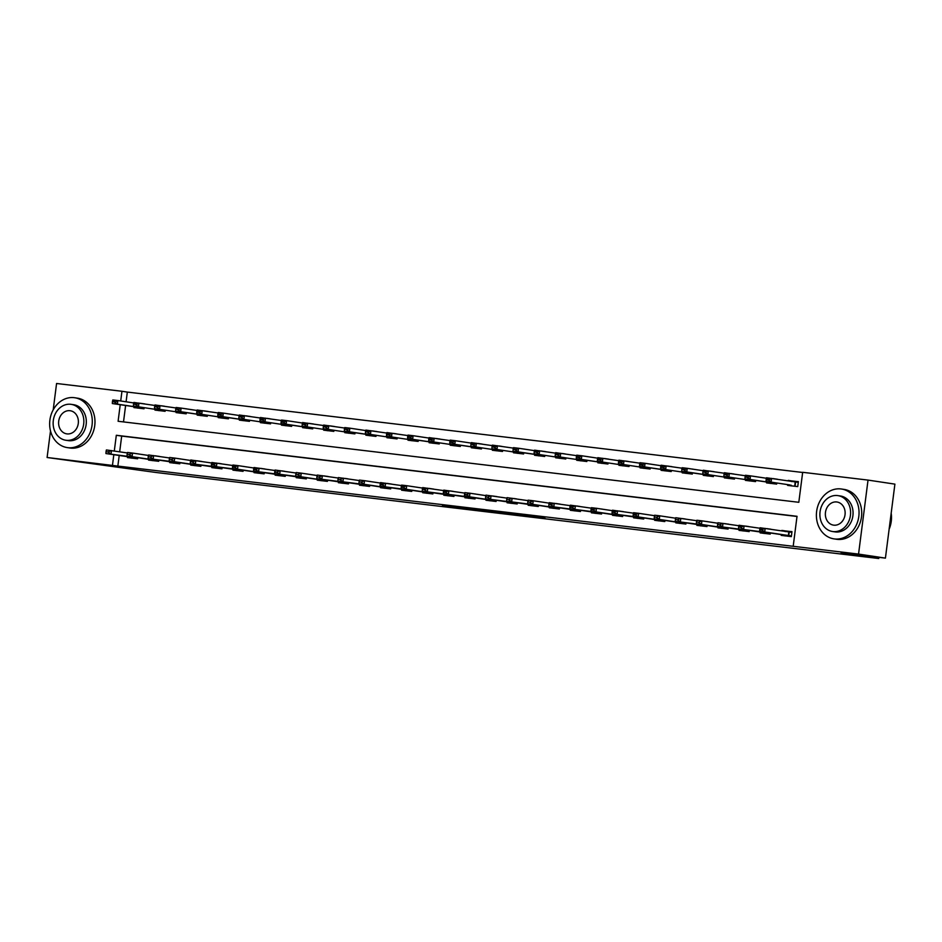 <?xml version="1.0" encoding="UTF-8"?>
<svg xmlns="http://www.w3.org/2000/svg" width="942" height="942" viewBox="0 0 942 942"><rect width="100%" height="100%" fill="white"/><g stroke="black" fill="none" stroke-linecap="round" stroke-linejoin="round"><path stroke-width="1.41" d="M524.553 515.733L544.959 518.159L505.359 512.801L524.553 515.733M442.469 505.748L470.352 509.281L442.469 505.748M120.223 404.73L118.103 421.274L798.816 502.298L802.666 472.307L868.029 480.09L894.9 484.129L885.421 558.123L841.135 552.848L878.745 558.512L155.866 472.46L47.1 457.494L50.503 430.941M885.421 558.123L858.551 554.084L793.188 546.301L797.026 516.298L116.313 435.275L114.3 450.983M119.198 455.539L117.844 466.078L793.188 546.301M117.844 466.078L47.1 457.494M498.695 512.636L521.856 515.415L498.742 512.283M495.198 512.26L453.655 506.666L495.198 512.201M797.003 516.475L121.683 436.087L119.681 451.783M781.318 534.62L781.212 535.397L791.339 536.61L791.975 531.606L781.801 530.864M770.874 529.227L766.67 528.592M770.391 532.984L770.25 534.102L760.123 532.889L760.229 532.112M748.584 526.531L745.581 526.083M749.302 530.476L749.161 531.582L739.034 530.381L739.14 529.604M728.696 524.211L724.492 523.575M728.213 527.967L728.072 529.074L717.957 527.873L718.051 527.096M707.607 521.691L703.403 521.067M707.124 525.448L706.983 526.566L696.868 525.365L696.962 524.588M685.329 519.007L682.314 518.559M686.047 522.94L685.894 524.058L675.779 522.857L675.873 522.068M665.441 516.675L661.225 516.039M664.958 520.431L664.817 521.55L654.69 520.337L654.784 519.56M643.151 513.991L640.136 513.531M643.869 517.923L643.727 519.03L633.601 517.829L633.707 517.052M623.263 511.659L619.047 511.023M622.78 515.415L622.638 516.522L612.512 515.321L612.618 514.544M602.173 509.151L597.958 508.515M601.691 512.895L601.549 514.014L591.423 512.813L591.529 512.036M579.883 506.455L576.881 506.007M580.602 510.387L580.46 511.506L570.334 510.305L570.44 509.528M559.995 504.123L555.792 503.487M559.513 507.879L559.371 508.998L549.257 507.785L549.351 507.008M538.906 501.615L534.703 500.979M538.424 505.371L538.282 506.49L528.168 505.277L528.262 504.5M516.616 498.919L513.614 498.471M517.335 502.863L517.193 503.97L507.079 502.769L507.173 501.992M496.728 496.599L492.525 495.963M496.257 500.355L496.104 501.462L485.99 500.261L486.084 499.484M475.651 494.079L471.436 493.455M475.168 497.835L475.027 498.954L464.901 497.753L464.995 496.976M453.361 491.394L450.347 490.935M454.079 495.327L453.938 496.446L443.812 495.245L443.918 494.456M433.473 489.063L429.258 488.427M432.99 492.819L432.849 493.938L422.723 492.725L422.828 491.948M411.183 486.378L408.18 485.919M411.901 490.311L411.76 491.418L401.633 490.217L401.739 489.44M391.295 484.047L387.091 483.411M390.812 487.803L390.671 488.91L380.544 487.709L380.65 486.932M370.206 481.539L366.002 480.903M369.723 485.283L369.582 486.402L359.467 485.201L359.561 484.423M347.916 478.842L344.913 478.395M348.634 482.775L348.493 483.894L338.378 482.693L338.472 481.915M328.028 476.511L323.824 475.875M327.557 480.267L327.404 481.386L317.289 480.173L317.383 479.396M306.939 474.003L302.735 473.367M306.468 477.759L306.315 478.877L296.2 477.665L296.294 476.887M284.661 471.306L281.646 470.859M285.379 475.251L285.238 476.358L275.111 475.157L275.205 474.379M264.773 468.986L260.557 468.351M264.29 472.743L264.149 473.85L254.022 472.648L254.128 471.871M243.684 466.467L239.468 465.843M243.201 470.223L243.06 471.341L232.933 470.14L233.039 469.363M221.394 463.782L218.391 463.323M222.112 467.715L221.971 468.833L211.844 467.632L211.95 466.843M201.506 461.45L197.302 460.815M201.023 465.207L200.881 466.325L190.755 465.113L190.861 464.335M180.417 458.942L176.213 458.307M179.934 462.699L179.792 463.805L169.678 462.604L169.772 461.827M159.328 456.434L155.124 455.798M158.845 460.191L158.703 461.297L148.589 460.096L148.683 459.319M138.239 453.914L134.035 453.29M137.768 457.671L137.614 458.789L127.5 457.588L127.594 456.811M802.643 472.472L127.323 392.084L126.087 401.787M125.604 405.543L123.508 421.91M787.724 484.624L787.618 485.401L797.744 486.602L798.38 481.609L788.207 480.867M777.28 479.231L773.076 478.595M776.797 482.987L776.655 484.094L766.529 482.893L766.635 482.116M756.191 476.711L751.987 476.087M755.708 480.467L755.566 481.586L745.44 480.385L745.546 479.608M733.9 474.026L730.898 473.579M734.619 477.959L734.477 479.078L724.363 477.877L724.457 477.099M714.012 471.695L709.809 471.059M713.53 475.451L713.388 476.57L703.274 475.357L703.368 474.58M692.923 469.187L688.72 468.551M692.452 472.943L692.299 474.062L682.185 472.849L682.279 472.072M671.846 466.679L667.631 466.043M671.363 470.435L671.222 471.542L661.096 470.341L661.19 469.563M650.757 464.171L646.542 463.535M650.274 467.915L650.133 469.034L640.007 467.833L640.101 467.055M628.467 461.474L625.453 461.027M629.185 465.407L629.044 466.525L618.918 465.324L619.024 464.547M608.579 459.143L604.364 458.507M608.096 462.899L607.955 464.017L597.829 462.805L597.934 462.027M587.49 456.635L583.286 455.999M587.007 460.391L586.866 461.509L576.74 460.297L576.845 459.519M565.2 453.95L562.197 453.491M565.918 457.883L565.777 458.99L555.65 457.788L555.756 457.011M545.312 451.618L541.108 450.983M544.829 455.375L544.688 456.481L534.573 455.28L534.667 454.503M524.223 449.098L520.019 448.474M523.74 452.855L523.599 453.973L513.484 452.772L513.578 451.995M501.945 446.414L498.93 445.966M502.663 450.347L502.51 451.465L492.395 450.264L492.489 449.475M482.057 444.082L477.841 443.447M481.574 447.839L481.433 448.957L471.306 447.744L471.4 446.967M459.767 441.398L456.752 440.938M460.485 445.33L460.344 446.449L450.217 445.236L450.323 444.459M439.879 439.066L435.663 438.43M439.396 442.822L439.255 443.929L429.128 442.728L429.234 441.951M418.79 436.558L414.574 435.922M418.307 440.303L418.166 441.421L408.039 440.22L408.145 439.443M396.5 433.862L393.497 433.414M397.218 437.795L397.077 438.913L386.95 437.712L387.056 436.935M376.612 431.53L372.408 430.894M376.129 435.286L375.988 436.405L365.861 435.192L365.967 434.415M355.523 429.022L351.319 428.386M355.04 432.778L354.898 433.897L344.784 432.684L344.878 431.907M334.434 426.514L330.23 425.878M333.951 430.27L333.809 431.377L323.695 430.176L323.789 429.399M313.345 424.006L309.141 423.37M312.874 427.762L312.72 428.869L302.606 427.668L302.7 426.891M292.267 421.486L288.052 420.862M291.785 425.242L291.643 426.361L281.517 425.16L281.611 424.383M269.977 418.801L266.963 418.354M270.695 422.734L270.554 423.853L260.428 422.652L260.534 421.863M250.089 416.47L245.874 415.834M249.606 420.226L249.465 421.345L239.339 420.132L239.445 419.355M227.799 413.785L224.797 413.326M228.517 417.718L228.376 418.825L218.25 417.624L218.356 416.847M207.911 411.454L203.708 410.818M207.428 415.21L207.287 416.317L197.161 415.116L197.267 414.339M186.822 408.946L182.618 408.31M186.339 412.69L186.198 413.809L176.083 412.608L176.178 411.831M164.532 406.249L161.529 405.802M165.25 410.182L165.109 411.301L154.994 410.1L155.089 409.323M144.644 403.918L140.44 403.282M144.173 407.674L144.02 408.793L133.905 407.58L133.999 406.803M878.745 558.512L878.898 557.346M868.029 480.09L858.551 554.084M53.199 409.841L56.579 383.488L121.954 391.271L120.706 400.986M127.323 392.084L121.954 391.271M113.817 454.739L112.475 465.277M121.683 436.087L116.313 435.275M788.266 480.396L792.104 480.985M781.86 530.405L785.699 530.982M517.653 514.885L494.197 511.577L517.653 514.885M481.327 510.47L491.006 511.671L481.327 510.47M791.61 481.586L792.116 480.95L798.369 481.703M789.949 484.965L766.058 481.362L789.949 484.965M791.468 485.954L791.15 485.177M768.731 479.513L766.199 479.207L766.117 479.808L768.648 480.114L771.58 478.371L771.121 481.974L768.648 480.114M798.286 482.351L766.517 477.771L766.199 479.207M766.058 481.362L766.117 479.808M791.963 531.7L785.71 530.958L785.204 531.582M759.794 529.204L759.711 529.804L762.243 530.111L762.325 529.51L759.794 529.204L760.112 527.767L791.881 532.36M762.325 529.51L765.175 528.368L764.716 531.971L791.421 535.951M785.063 535.951L783.544 534.962L759.652 531.37L764.716 531.971L762.243 530.111M759.711 529.804L759.652 531.37M776.078 479.042L777.28 479.195M766.411 478.253L750.491 475.863L750.032 479.454L744.969 478.854L776.738 483.47M770.391 483.446L770.061 482.669M747.642 476.993L745.11 476.699L747.559 477.594L750.491 475.863L745.44 475.263L745.11 476.699M776.738 483.446L750.032 479.454L747.559 477.594M744.969 478.854L745.04 477.3M754.989 476.534L756.191 476.676M747.771 479.937L723.892 476.346L747.771 479.937M749.302 480.938L748.984 480.161M726.553 474.485L724.021 474.191L726.482 475.086L729.402 473.355L728.943 476.946L726.482 475.086M745.322 475.745L724.351 472.743L724.021 474.191M723.892 476.346L723.951 474.792M726.682 477.429L702.803 473.838L726.682 477.429M728.213 478.43L727.895 477.653M705.464 471.977L702.932 471.683L705.393 472.578L708.325 470.835L707.854 474.438L705.393 472.578M724.233 473.237L703.262 470.235L702.932 471.683M702.803 473.838L702.862 472.283M770.874 529.192L769.673 529.051M767.671 533.078L738.563 528.862L767.742 532.583M738.705 526.696L741.154 527.602L741.236 527.002L738.705 526.696L739.034 525.259L760.006 528.25M741.236 527.002L744.086 525.86L743.627 529.463L741.154 527.602M763.986 533.443L763.656 532.666M738.634 527.296L738.563 528.862M746.594 530.558L717.486 526.342L746.653 530.075M717.616 524.188L720.077 525.094L717.616 524.188L717.945 522.751L738.917 525.742M720.147 524.494L723.009 523.352L722.538 526.955L720.077 525.094M742.897 530.935L742.579 530.158M717.545 524.788L717.486 526.342M728.708 524.164L727.495 524.023M696.527 521.68L698.988 522.575L696.527 521.68L696.856 520.243L701.92 520.844L701.449 524.435L728.154 528.427M699.058 521.974L701.92 520.844L717.828 523.234M721.808 528.427L721.49 527.65L696.397 523.834L701.449 524.435L698.988 522.575M696.456 522.28L696.397 523.834M712.811 471.518L714.024 471.659M703.156 470.717L687.236 468.327L686.777 471.93L681.714 471.33L713.471 475.934M707.124 475.91L706.806 475.145M684.375 469.469L681.843 469.163L684.304 470.07L687.236 468.327L682.173 467.727L681.843 469.163M713.471 475.91L686.777 471.93L684.304 470.07M681.714 471.33L681.773 469.764M707.619 521.656L706.406 521.515M704.416 525.542L675.308 521.326L704.475 525.047M675.438 519.172L677.899 520.066L675.438 519.172L675.767 517.723L696.75 520.726M677.969 519.466L680.831 518.336L680.371 521.927L677.899 520.066M700.718 525.919L700.401 525.141M675.367 519.772L675.308 521.326M889.13 529.192A25.21 21.23 -81.4 0 0 891.179 513.202M834.518 538.942A25.21 21.23 -81.4 0 0 858.763 516.769A25.21 21.23 -81.4 0 0 841.465 489.016A25.21 21.23 -81.4 0 0 840.923 488.945A25.21 21.23 -81.4 0 0 816.667 511.106A25.21 21.23 -81.4 0 0 833.964 538.871A25.21 21.23 -81.4 0 0 834.518 538.942M833.964 538.871L836.661 539.271A25.21 21.23 -81.4 0 0 837.202 539.342A25.21 21.23 -81.4 0 0 861.447 517.182A25.21 21.23 -81.4 0 0 844.15 489.416L841.465 489.016M840.029 495.939A18.145 15.284 98.6 0 1 840.417 495.987A18.145 15.284 98.6 0 1 852.863 515.981A18.145 15.284 98.6 0 1 835.413 531.936A18.145 15.284 98.6 0 1 835.024 531.889L832.551 531.512A18.145 15.284 -81.4 0 0 832.94 531.571A18.145 15.284 -81.4 0 0 850.402 515.604A18.145 15.284 -81.4 0 0 837.944 495.622A18.145 15.284 -81.4 0 0 837.556 495.563A18.145 15.284 -81.4 0 0 820.093 511.53A18.145 15.284 -81.4 0 0 832.551 531.512M836.731 501.968A11.693 9.856 -81.4 0 0 825.486 512.248A11.693 9.856 -81.4 0 0 833.505 525.13A11.693 9.856 -81.4 0 0 833.764 525.165A11.693 9.856 -81.4 0 0 845.009 514.885A11.693 9.856 -81.4 0 0 836.979 502.004A11.693 9.856 -81.4 0 0 836.731 501.968M67.765 447.674A25.21 21.23 -81.4 0 0 92.01 425.501A25.21 21.23 -81.4 0 0 74.712 397.736A25.21 21.23 -81.4 0 0 74.171 397.665A25.21 21.23 -81.4 0 0 49.926 419.838A25.21 21.23 -81.4 0 0 67.223 447.591A25.21 21.23 -81.4 0 0 67.765 447.674M67.223 447.591L69.908 448.003A25.21 21.23 -81.4 0 0 70.45 448.074A25.21 21.23 -81.4 0 0 94.695 425.902A25.21 21.23 -81.4 0 0 77.409 398.148L74.712 397.736M73.276 404.671A18.145 15.284 98.6 0 1 73.664 404.719A18.145 15.284 98.6 0 1 86.122 424.712A18.145 15.284 98.6 0 1 68.66 440.668A18.145 15.284 98.6 0 1 68.271 440.62L65.799 440.244A18.145 15.284 -81.4 0 0 66.187 440.291A18.145 15.284 -81.4 0 0 83.65 424.336A18.145 15.284 -81.4 0 0 71.192 404.353A18.145 15.284 -81.4 0 0 70.803 404.295A18.145 15.284 -81.4 0 0 53.341 420.262A18.145 15.284 -81.4 0 0 65.799 440.244M69.979 410.7A11.693 9.856 -81.4 0 0 58.734 420.98A11.693 9.856 -81.4 0 0 66.752 433.862A11.693 9.856 -81.4 0 0 67.012 433.897A11.693 9.856 -81.4 0 0 78.257 423.606A11.693 9.856 -81.4 0 0 70.238 410.736A11.693 9.856 -81.4 0 0 69.979 410.7M691.734 469.01L692.935 469.151M684.516 472.413L660.625 468.822L684.516 472.413M686.035 473.402L685.717 472.625M663.286 466.961L660.766 466.655L660.683 467.256L663.215 467.562L666.147 465.819L665.688 469.422L663.215 467.562M682.067 468.209L661.084 465.218L660.766 466.655M660.625 468.822L660.683 467.256M670.645 466.49L671.846 466.643M660.978 465.701L645.058 463.311L644.599 466.914L639.536 466.302L671.293 470.918M664.946 470.894L664.628 470.117M642.208 464.453L639.677 464.147L639.594 464.747L642.126 465.054L645.058 463.311L639.995 462.71L639.677 464.147M671.305 470.894L644.599 466.914L642.126 465.054M639.536 466.302L639.594 464.747M649.556 463.982L650.757 464.123M642.338 467.385L618.447 463.794L642.338 467.385M643.857 468.386L643.539 467.609M621.119 461.933L618.588 461.639L618.505 462.239L621.037 462.534L623.969 460.803L623.51 464.394L621.037 462.534M639.889 463.193L618.906 460.191L618.588 461.639M618.447 463.794L618.505 462.239M621.249 464.877L597.358 461.286L621.249 464.877M622.768 465.878L622.45 465.101M600.03 459.425L597.499 459.131L597.416 459.731L599.948 460.026L602.88 458.283L602.421 461.886L599.948 460.026M618.8 460.685L597.817 457.682L597.499 459.131M597.358 461.286L597.416 459.731M607.378 458.966L608.579 459.107M597.711 458.177L581.791 455.775L581.332 459.378L576.269 458.778L608.037 463.382M601.679 463.358L601.361 462.593M578.941 456.917L576.41 456.611L576.327 457.211L578.859 457.518L581.791 455.775L576.728 455.174L576.41 456.611M608.037 463.358L581.332 459.378L578.859 457.518M576.269 458.778L576.327 457.211M654.36 516.663L656.809 517.558L654.36 516.663L654.678 515.215L659.741 515.816L659.282 519.419L685.988 523.399M656.88 516.958L659.741 515.816L675.661 518.218M679.629 523.399L678.11 522.41L654.219 518.818L659.282 519.419L656.809 517.558M654.278 517.252L654.219 518.818M665.441 516.64L664.24 516.499M633.271 514.144L633.189 514.744L635.72 515.05L635.803 514.45L633.271 514.144L633.589 512.707L638.652 513.308L638.193 516.911L664.899 520.891M635.803 514.45L638.652 513.308L654.572 515.698M658.54 520.891L657.021 519.902L633.13 516.31L638.193 516.911L635.72 515.05M633.189 514.744L633.13 516.31M641.149 518.018L612.041 513.802L641.208 517.523M612.182 511.636L612.1 512.236L614.631 512.542L614.714 511.942L612.182 511.636L612.5 510.199L633.483 513.19M614.714 511.942L617.563 510.8L617.104 514.403L614.631 512.542M637.451 518.383L637.133 517.605M612.1 512.236L612.041 513.802M623.263 511.624L622.061 511.471M591.093 509.127L591.011 509.728L593.542 510.034L593.625 509.434L591.093 509.127L591.411 507.691L596.474 508.291L596.015 511.895L622.721 515.875M593.625 509.434L596.474 508.291L612.394 510.682M616.362 515.875L616.044 515.097L590.952 511.282L596.015 511.895L593.542 510.034M591.011 509.728L590.952 511.282M602.173 509.104L600.972 508.963M598.971 512.99L569.863 508.774L599.041 512.507M570.004 506.619L569.922 507.22L572.453 507.514L572.536 506.914L570.004 506.619L570.334 505.171L591.305 508.174M572.536 506.914L575.385 505.783L574.926 509.375L572.453 507.514M595.273 513.366L594.955 512.589M569.922 507.22L569.863 508.774M586.289 456.458L587.49 456.599M579.071 459.861L555.179 456.269L579.071 459.861M580.602 460.85L580.272 460.073M557.852 454.409L555.321 454.103L557.77 455.01L560.702 453.267L560.243 456.87L557.77 455.01M576.622 455.657L555.65 452.666L555.321 454.103M555.179 456.269L555.25 454.703M577.882 510.482L548.774 506.266L577.952 509.987M548.915 504.111L551.364 505.006L551.447 504.406L548.915 504.111L549.245 502.663L570.216 505.666M551.447 504.406L554.296 503.263L553.837 506.867L551.364 505.006M574.196 510.858L573.866 510.081M548.845 504.712L548.774 506.266M557.982 457.353L534.102 453.75L557.982 457.353M559.513 458.342L559.195 457.565M536.763 451.901L534.232 451.595L536.693 452.501L539.625 450.759L539.154 454.362L536.693 452.501M555.533 453.149L534.561 450.158L534.232 451.595M534.102 453.75L534.161 452.195M560.007 504.088L558.794 503.946M527.826 501.591L530.287 502.498L527.826 501.591L528.156 500.155L533.219 500.755L532.748 504.359L559.454 508.339M530.358 501.898L533.219 500.755L549.127 503.146M553.107 508.339L551.576 507.349L527.697 503.758L532.748 504.359L530.287 502.498M527.755 502.192L527.697 503.758M544.111 451.43L545.324 451.571M534.444 450.641L518.536 448.251L518.065 451.842L513.013 451.242L544.77 455.857M538.424 455.834L538.106 455.057M515.674 449.381L513.143 449.087L515.604 449.982L518.536 448.251L513.472 447.65L513.143 449.087M544.77 455.834L518.065 451.842L515.604 449.982M513.013 451.242L513.072 449.687M538.918 501.58L537.705 501.438M535.715 505.465L506.608 501.25L535.774 504.971M506.737 499.083L509.198 499.99L506.737 499.083L507.067 497.647L528.038 500.638M509.269 499.39L512.13 498.247L511.659 501.851L509.198 499.99M532.018 505.83L531.7 505.053M506.666 499.684L506.608 501.25M523.022 448.922L524.235 449.063M515.816 452.325L491.924 448.733L515.816 452.325M517.335 453.326L517.017 452.549M494.585 446.873L492.054 446.579L494.515 447.474L497.447 445.743L496.987 449.334L494.515 447.474M513.366 448.133L492.383 445.13L492.054 446.579M491.924 448.733L491.983 447.179M514.626 502.946L485.519 498.73L514.685 502.463M485.648 496.575L488.109 497.482L485.648 496.575L485.978 495.139L506.961 498.13M488.18 496.881L491.041 495.739L490.582 499.342L488.109 497.482M510.929 503.322L510.611 502.545M485.577 497.176L485.519 498.73M494.727 449.817L470.835 446.225L494.727 449.817M496.246 450.806L495.928 450.041M473.496 444.365L470.976 444.071L473.426 444.965L476.358 443.223L475.898 446.826L473.426 444.965M492.277 445.625L471.294 442.622L470.976 444.071M470.835 446.225L470.894 444.659M496.74 496.552L495.539 496.41M464.571 494.067L464.488 494.668L467.02 494.962L464.571 494.067L464.889 492.631L469.952 493.231L469.493 496.823L496.198 500.814M467.091 494.362L469.952 493.231L485.872 495.622M489.84 500.814L489.522 500.037L464.43 496.222L469.493 496.823L467.02 494.962M464.488 494.668L464.43 496.222M480.856 443.906L482.057 444.047M471.188 443.105L455.269 440.715L454.809 444.318L449.746 443.717L481.503 448.321M475.157 448.298L474.839 447.532M452.419 441.857L449.887 441.551L449.805 442.151L452.337 442.457L455.269 440.715L450.205 440.114L449.887 441.551M481.515 448.298L454.809 444.318L452.337 442.457M449.746 443.717L449.805 442.151M475.651 494.044L474.45 493.902M472.448 497.929L443.341 493.714L472.507 497.435M443.482 491.559L443.399 492.16L445.931 492.454L446.013 491.854L443.482 491.559L443.8 490.111L464.783 493.113M446.013 491.854L448.863 490.723L448.404 494.315L445.931 492.454M468.751 498.306L468.433 497.529M443.399 492.16L443.341 493.714M452.549 444.801L428.657 441.209L452.549 444.801M454.068 445.79L453.75 445.013M431.33 439.349L428.798 439.043L428.716 439.643L431.248 439.949L434.18 438.207L433.72 441.81L431.248 439.949M450.099 440.597L429.116 437.606L428.798 439.043M428.657 441.209L428.716 439.643M438.678 438.878L439.879 439.031M429.01 438.089L413.091 435.699L412.631 439.302L407.568 438.689L439.337 443.305M432.979 443.282L432.661 442.505M410.241 436.841L407.709 436.535L407.627 437.135L410.159 437.441L413.091 435.699L408.027 435.098L407.709 436.535M439.337 443.282L412.631 439.302L410.159 437.441M407.568 438.689L407.627 437.135M417.589 436.37L418.79 436.511M410.371 439.773L386.479 436.181L410.371 439.773M411.889 440.774L411.572 439.996M389.152 434.321L386.62 434.026L386.538 434.627L389.07 434.921L392.002 433.19L391.542 436.782L389.07 434.921M407.921 435.581L386.938 432.578L386.62 434.026M386.479 436.181L386.538 434.627M389.282 437.265L365.39 433.673L389.282 437.265M390.812 438.265L390.483 437.488M368.063 431.813L365.531 431.518L367.981 432.413L370.913 430.671L370.453 434.274L367.981 432.413M386.832 433.073L365.861 430.07L365.531 431.518M365.39 433.673L365.461 432.119M375.411 431.354L376.623 431.495M365.743 430.565L349.835 428.163L349.364 431.766L344.313 431.165L376.07 435.769M369.723 435.746L369.405 434.98M346.974 429.305L344.442 428.999L346.903 429.905L349.835 428.163L344.772 427.562L344.442 428.999M376.07 435.746L349.364 431.766L346.903 429.905M344.313 431.165L344.372 429.599M354.322 428.845L355.534 428.987M347.103 432.248L323.224 428.657L347.103 432.248M348.634 433.238L348.316 432.46M325.885 426.797L323.353 426.49L325.814 427.397L328.746 425.654L328.275 429.258L325.814 427.397M344.654 428.045L323.683 425.054L323.353 426.49M323.224 428.657L323.283 427.091M333.233 426.326L334.445 426.479M326.026 429.74L302.135 426.137L326.026 429.74M327.545 430.73L327.227 429.952M304.796 424.289L302.264 423.982L304.725 424.889L307.657 423.146L307.198 426.75L304.725 424.889M323.577 425.537L302.594 422.546L302.264 423.982M302.135 426.137L302.194 424.583M312.155 423.818L313.356 423.959M302.488 423.029L286.568 420.638L286.109 424.23L281.046 423.629L312.803 428.245M306.456 428.221L306.138 427.444M283.707 421.769L281.187 421.474L281.105 422.075L283.636 422.369L286.568 420.638L281.505 420.038L281.187 421.474M312.815 428.221L286.109 424.23L283.636 422.369M281.046 423.629L281.105 422.075M451.359 495.421L422.252 491.206L451.43 494.927M422.393 489.051L424.842 489.946L424.924 489.345L422.393 489.051L422.711 487.603L443.694 490.605M424.924 489.345L427.774 488.203L427.315 491.806L424.842 489.946M447.662 495.786L447.344 495.021M422.31 489.64L422.252 491.206M433.473 489.028L432.272 488.886M401.304 486.531L401.221 487.132L403.753 487.438L403.835 486.837L401.304 486.531L401.622 485.095L406.685 485.695L406.226 489.298L432.931 493.278M403.835 486.837L406.685 485.695L422.605 488.086M426.573 493.278L425.054 492.289L401.162 488.698L406.226 489.298L403.753 487.438M401.221 487.132L401.162 488.698M409.181 490.405L380.073 486.19L409.252 489.911M380.215 484.023L380.132 484.624L382.664 484.93L382.746 484.329L380.215 484.023L380.544 482.587L401.516 485.577M382.746 484.329L385.596 483.187L385.137 486.79L382.664 484.93M405.484 490.77L405.166 489.993M380.132 484.624L380.073 486.19M391.295 484.011L390.094 483.858M359.126 481.515L361.587 482.41L359.126 481.515L359.455 480.079L364.507 480.679L364.048 484.282L390.753 488.262M361.657 481.821L364.507 480.679L380.427 483.069M384.407 488.262L384.077 487.485L358.984 483.67L364.048 484.282L361.587 482.41M359.055 482.116L358.984 483.67M370.218 481.492L369.005 481.35M367.015 485.377L337.907 481.162L367.074 484.894M338.037 479.007L340.498 479.902L338.037 479.007L338.366 477.559L359.338 480.561M340.568 479.301L343.43 478.171L342.959 481.762L340.498 479.902M363.318 485.754L363 484.977M337.966 479.608L337.907 481.162M345.926 482.869L316.818 478.654L345.985 482.375M316.948 476.499L319.409 477.394L316.948 476.499L317.277 475.051L338.249 478.053M319.479 476.793L322.341 475.651L321.881 479.254L319.409 477.394M342.229 483.246L341.911 482.469M316.877 477.099L316.818 478.654M328.04 476.475L326.839 476.334M295.859 473.979L298.32 474.886L295.859 473.979L296.188 472.543L301.252 473.143L300.792 476.746L327.486 480.726M298.39 474.285L301.252 473.143L317.171 475.533M321.14 480.726L319.621 479.737L295.729 476.146L300.792 476.746L298.32 474.886M295.788 474.58L295.729 476.146M306.951 473.967L305.75 473.826M303.748 477.853L274.64 473.638L303.807 477.358M274.781 471.471L274.699 472.072L277.231 472.378L274.781 471.471L275.099 470.034L296.082 473.025M277.301 471.777L280.163 470.635L279.703 474.238L277.231 472.378M300.051 478.218L299.733 477.441M274.699 472.072L274.64 473.638M291.066 421.31L292.267 421.451M283.848 424.712L259.957 421.121L283.848 424.712M285.367 425.713L285.049 424.936M262.63 419.261L260.098 418.966L260.016 419.567L262.547 419.861L265.479 418.13L265.02 421.722L262.547 419.861M281.399 420.521L260.416 417.518L260.098 418.966M259.957 421.121L260.016 419.567M282.659 475.333L253.551 471.118L282.718 474.85M253.692 468.963L253.61 469.563L256.142 469.87L256.224 469.269L253.692 468.963L254.01 467.526L274.993 470.517M256.224 469.269L259.074 468.127L258.614 471.73L256.142 469.87M278.962 475.71L278.644 474.933M253.61 469.563L253.551 471.118M262.759 422.204L238.868 418.613L262.759 422.204M264.278 423.193L263.96 422.428M241.541 416.753L239.009 416.458L241.458 417.353L244.39 415.61L243.931 419.214L241.458 417.353M260.31 418.012L239.327 415.01L239.009 416.458M238.868 418.613L238.927 417.047M264.773 468.939L263.572 468.798M232.603 466.455L232.521 467.055L235.053 467.35L235.135 466.749L232.603 466.455L232.921 465.018L237.985 465.619L237.525 469.21L264.231 473.202M235.135 466.749L237.985 465.619L253.904 468.009M257.873 473.202L256.354 472.201L232.462 468.61L237.525 469.21L235.053 467.35M232.521 467.055L232.462 468.61M248.888 416.293L250.089 416.435M239.221 415.493L223.301 413.102L222.842 416.705L217.779 416.105L249.548 420.709M243.189 420.685L242.871 419.92M220.452 414.245L217.92 413.938L217.838 414.539L220.369 414.845L223.301 413.102L218.238 412.502L217.92 413.938M249.548 420.685L222.842 416.705L220.369 414.845M217.779 416.105L217.838 414.539M243.684 466.431L242.483 466.29M240.481 470.317L211.373 466.102L240.551 469.822M211.514 463.947L211.432 464.547L213.964 464.842L214.046 464.241L211.514 463.947L211.832 462.498L232.815 465.501M214.046 464.241L216.895 463.099L216.436 466.702L213.964 464.842M236.783 470.694L236.466 469.917M211.432 464.547L211.373 466.102M220.581 417.188L196.69 413.597L220.581 417.188M222.1 418.177L221.782 417.4M199.363 411.736L196.831 411.43L196.748 412.031L199.28 412.337L202.212 410.594L201.753 414.197L199.28 412.337M218.132 412.985L197.161 409.994L196.831 411.43M196.69 413.597L196.748 412.031M219.392 467.809L190.284 463.594L219.462 467.314M190.425 461.427L192.875 462.334L192.957 461.733L190.425 461.427L190.755 459.99L211.726 462.993M192.957 461.733L195.806 460.591L195.347 464.194L192.875 462.334M215.706 468.174L215.377 467.409M190.355 462.027L190.284 463.594M206.71 411.265L207.911 411.418M197.043 410.477L181.123 408.086L180.664 411.689L175.601 411.077L207.37 415.693M201.023 415.669L200.693 414.892M178.274 409.228L175.742 408.922L178.203 409.829L181.123 408.086L176.072 407.486L175.742 408.922M207.37 415.669L180.664 411.689L178.203 409.829M175.601 411.077L175.671 409.523M201.506 461.415L200.305 461.274M169.336 458.919L171.797 459.826L169.336 458.919L169.666 457.482L174.717 458.083L174.258 461.686L200.964 465.666M171.868 459.225L174.717 458.083L190.637 460.473M194.617 465.666L193.086 464.677L169.207 461.085L174.258 461.686L171.797 459.826M169.266 459.519L169.207 461.085M185.621 408.757L186.834 408.899M178.403 412.16L154.523 408.569L178.403 412.16M179.934 413.161L179.616 412.384M157.184 406.708L154.653 406.414L157.114 407.309L160.046 405.578L159.575 409.169L157.114 407.309M175.954 407.968L154.983 404.966L154.653 406.414M154.523 408.569L154.582 407.015M180.428 458.907L179.215 458.766M177.226 462.793L148.118 458.577L177.284 462.298M148.247 456.411L150.708 457.317L148.247 456.411L148.577 454.974L169.548 457.965M150.779 456.717L153.64 455.575L153.169 459.178L150.708 457.317M173.528 463.158L173.21 462.381M148.177 457.011L148.118 458.577M157.314 409.652L133.434 406.061L157.314 409.652M158.845 410.653L158.527 409.876M136.095 404.2L133.564 403.906L136.025 404.801L138.957 403.058L138.498 406.661L136.025 404.801M154.865 405.46L133.894 402.458L133.564 403.906M133.434 406.061L133.493 404.507M159.339 456.399L158.126 456.246M127.158 453.903L129.619 454.798L127.158 453.903L127.488 452.466L132.551 453.067L132.092 456.67L158.786 460.65M129.69 454.209L132.551 453.067L148.471 455.457M152.439 460.65L152.121 459.873L127.029 456.058L132.092 456.67L129.619 454.798M127.088 454.503L127.029 456.058M143.443 403.741L144.656 403.882M133.788 402.952L117.868 400.55L117.409 404.153L112.345 403.553L144.102 408.157M137.756 408.133L137.438 407.368M115.006 401.692L112.475 401.386L114.936 402.293L117.868 400.55L112.804 399.95L112.475 401.386M144.102 408.133L117.409 404.153L114.936 402.293M112.345 403.553L112.404 401.987M138.25 453.879L137.049 453.738M135.047 457.765L105.94 453.549L135.106 457.282M106.069 451.395L108.53 452.29L106.069 451.395L106.399 449.946L127.382 452.949M108.601 451.689L111.462 450.559L111.003 454.15L108.53 452.29M131.35 458.142L131.032 457.365M105.999 451.995L105.94 453.549M795.225 481.927L794.765 485.53M795.625 481.986L795.166 485.589M788.76 535.586L789.231 531.983M788.36 535.527L788.819 531.924M784.745 535.186L791.421 535.974M721.49 527.65L728.154 528.45M679.312 522.633L685.976 523.422M658.222 520.125L664.887 520.914M616.044 515.097L622.721 515.898M552.789 507.573L559.454 508.362M489.522 500.037L496.187 500.838M426.255 492.513L432.931 493.302M384.077 487.485L390.753 488.286M320.822 479.961L327.486 480.75M257.555 472.425L264.231 473.214M194.287 464.901L200.964 465.689M152.121 459.873L158.786 460.673M840.417 495.987L837.944 495.622M73.664 404.719L71.192 404.353"/></g></svg>
